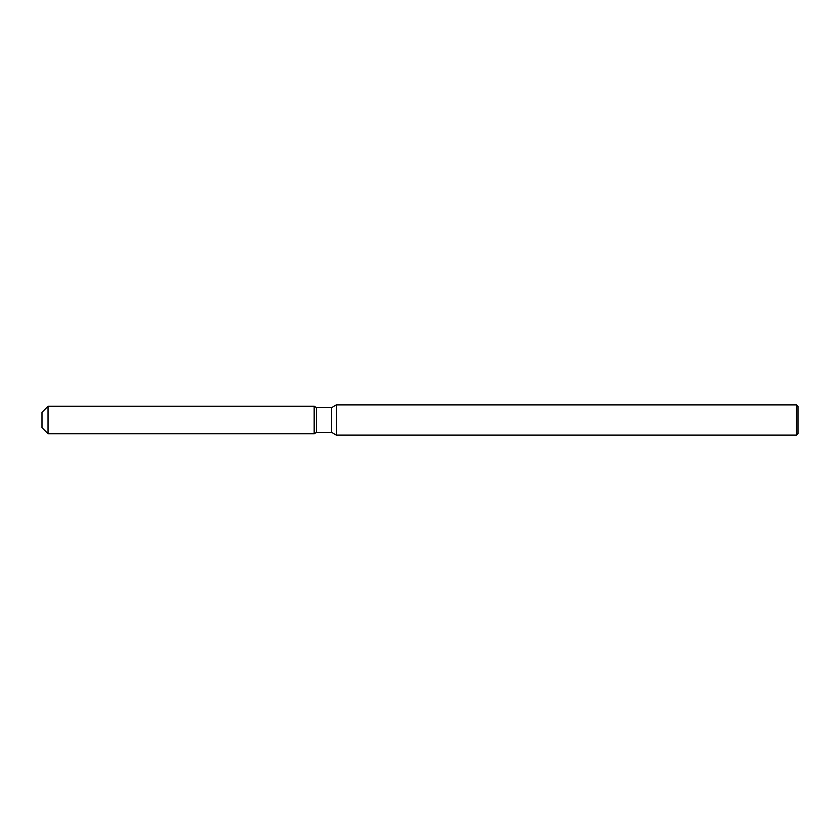 <?xml version="1.0" encoding="UTF-8"?>
<svg xmlns="http://www.w3.org/2000/svg" width="840" height="840" viewBox="0 0 840 840"><rect width="100%" height="100%" fill="white"/><g stroke="black" fill="none" stroke-linecap="round" stroke-linejoin="round"><path stroke-width="1.26" d="M314.16 433.755L48.048 433.755L42 427.707L42 412.293L48.048 406.245L314.16 406.245L316.544 407.62L331.643 407.62L336.389 404.88L796.488 404.88L798 406.392L798 433.608L796.488 435.12L336.389 435.12L331.643 432.38L316.544 432.38L314.16 433.755L314.16 406.245L316.544 407.62L316.544 432.38L314.16 433.755L314.16 406.245M331.643 432.38L331.643 407.62M336.389 435.12L336.389 404.88M796.488 435.12L796.488 404.88M48.048 433.755L48.048 406.245M42 427.707L42 412.293"/></g></svg>
